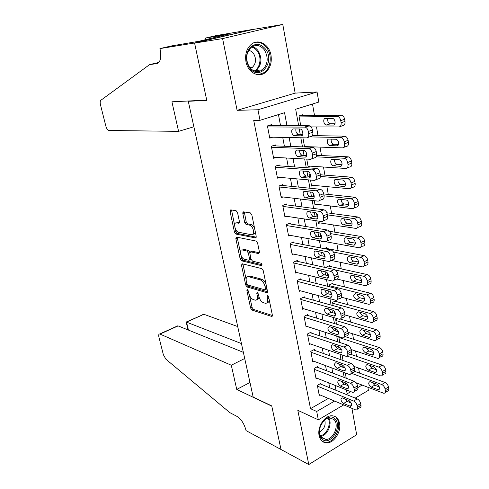 <?xml version="1.0" encoding="UTF-8"?>
<svg xmlns="http://www.w3.org/2000/svg" width="489" height="489" viewBox="0 0 489 489"><rect width="100%" height="100%" fill="white"/><g stroke="black" fill="none" stroke-linecap="round" stroke-linejoin="round"><path stroke-width="0.73" d="M247.379 289.616L246.89 290.57L250.619 308.082L252.012 310.063L271.688 316.438L272.355 315.081L268.638 296.939L267.55 295.49L267.061 296.475L267.55 298.834C268.003 301.89 267.287 303.369 265.393 303.284L263.437 302.703C261.242 301.725 259.696 299.574 258.809 296.242L258.32 293.92L257.312 292.508L256.798 293.473L257.287 295.79C257.752 298.797 257.067 300.264 255.24 300.179L253.357 299.623C251.23 298.675 249.726 296.56 248.846 293.284L248.363 290.998L247.379 289.616M245.967 61.663C247.807 72.403 258.498 78.179 265.38 72.525C270.179 68.405 272.049 62.629 270.985 55.196C269.286 44.34 258.174 38.166 251.077 44.511C246.56 48.735 244.855 54.456 245.967 61.663M319.109 435.54C320.252 440.351 322.874 442.802 326.964 442.893C334.158 442.997 341.383 431.598 339.531 423.229C338.388 418.205 335.643 415.717 331.297 415.778C324.244 415.956 317.208 427.276 319.109 435.54M237.55 212.654L236.101 210.698L230.741 209.873L230.062 211.474L234.457 232.128L235.869 234.066L255.472 237.917L256.23 236.34L251.841 214.903L250.386 212.904L243.54 211.847L242.819 213.479L244.702 222.556L246.144 224.537L249.604 225.148C253.388 225.741 255.35 235.722 251.511 234.738L238.577 232.251C234.989 231.707 232.966 222.012 236.627 222.862L238.736 223.235L239.439 221.645L237.55 212.654M235.392 228.895L235.955 231.535L237.361 233.473L235.869 234.066L237.373 233.473L256.273 237.159M194.591 43.105L253.106 29.456L282.789 24.45L222.587 38.594L194.591 43.105L206.774 100.404L188.283 101.29L253.174 397.062L271.731 405.907L280.998 449.489L308.779 464.55L297.801 410.314L318.327 419.831L316.701 411.469L310.515 408.676L253.718 120.367L260.014 120.312L257.96 109.756L317.061 91.963L318.797 102.06L295.674 109.243L298.651 125.679M222.587 38.594L237.104 110.331L257.96 109.756M242.183 263.779L241.499 265.215L245.716 285.038L247.116 287.006L266.768 292.63L267.465 291.212L263.259 270.661L261.774 268.626L242.183 263.779M240.142 258.852L235.839 238.62L236.523 237.104L256.114 241.059L257.611 243.082L259.457 252.104L258.693 253.632L250.57 251.823L249.855 253.326L251.071 259.158L252.526 261.157L260.973 263.168C262.147 264.213 262.324 265.038 261.499 265.643L241.554 260.808L240.142 258.852L241.615 258.235L241.046 255.551M308.779 464.55L356.664 434.727L351.933 408.425M302.978 115.71L302.801 114.713L298.975 115.924L300.729 125.679M326.707 248.485L326.548 247.587L324.201 248.62M329.91 266.413L329.751 265.521L326.218 267.141L326.328 267.74M333.07 284.091L332.911 283.217L329.415 284.879L329.769 286.835M336.188 301.536L336.029 300.668L332.569 302.373L333.156 305.649M320.992 384.22L320.833 383.388L317.33 385.338L319.256 395.363L320.026 394.923M317.777 367.392L317.618 366.542L314.079 368.455L316.035 378.614L316.854 378.162M314.525 350.326L314.36 349.464L310.79 351.34L312.771 361.64L313.645 361.169M311.224 333.027L311.053 332.153L307.453 333.987L309.458 344.427L310.393 343.944M307.874 315.484L307.709 314.604L304.066 316.395L306.102 326.982L307.104 326.481M304.482 297.697L304.311 296.805L300.631 298.553L302.697 309.286L303.773 308.767M301.041 279.665L300.863 278.754L297.153 280.46L299.244 291.346L300.411 290.802M297.55 261.37L297.373 260.448L293.62 262.104L295.747 273.149L297.012 272.575M294.011 242.819L293.828 241.884L290.038 243.491L292.196 254.69L293.577 254.091M290.417 223.993L290.234 223.045L286.407 224.604L288.589 235.967L290.118 235.331M286.774 204.903L286.591 203.937L282.721 205.441L284.94 216.975L286.627 216.297M283.076 185.527L282.893 184.549L278.981 186.003L281.23 197.703L283.125 196.975M279.323 165.869L279.133 164.879L275.185 166.272L277.465 178.149L279.616 177.366M275.515 145.918L275.325 144.915L271.334 146.254L273.651 158.302L276.126 157.446M310.515 408.676L328.327 398.431M329.696 387.753L328.791 382.924M326.505 370.717L325.546 365.625M323.26 353.437L322.257 348.082M319.977 335.919L318.92 330.289M316.646 318.156L315.533 312.239M313.266 300.136L312.098 293.932M309.837 281.86L308.614 275.356M306.358 263.32L305.081 256.517M302.832 244.512L301.493 237.391M299.25 225.429L297.856 217.99M295.619 206.065L294.164 198.296M291.933 186.413L290.411 178.302M288.192 166.468L286.609 158.008M284.396 146.223L282.74 137.403M280.539 125.673L278.461 114.585M271.652 125.667L271.456 124.646L267.422 125.93L269.775 138.161L272.679 137.207M359.446 373.095L358.565 368.04M356.518 356.316L355.595 351.016M353.553 339.305L352.581 333.761M350.546 322.062L349.531 316.261M347.496 304.58L346.432 298.516M344.403 286.86L343.296 280.521M341.267 268.889L340.112 262.275M338.082 250.661L336.884 243.766M334.861 232.177L333.608 224.989M331.591 213.43L330.283 205.942M328.272 194.414L326.909 186.621M324.904 175.123L323.492 167.012M321.487 155.545L320.02 147.116M318.021 135.685L316.493 126.92M314.506 115.526L312.502 104.016M345.295 373.009L346.236 378.241M342.043 354.971L343.04 360.485M338.749 336.676L339.794 342.471M337.465 318.718L335.674 319.629L336.499 324.195M335.026 312.459L334.439 312.752L334.134 311.059M330.717 292.11L331.163 294.586M327.251 272.874L327.746 275.6M323.736 253.351L324.274 256.34M323.052 241.297L321.67 241.896L321.511 241.016M320.167 233.534L320.747 236.786M319.94 222.898L318.37 223.559L317.905 221.01M316.536 213.406L317.172 216.933M316.768 204.261L315.014 204.964L314.244 200.686M313.321 193.546L312.984 193.681L313.541 196.78M313.577 185.355L311.621 186.101L310.527 180.056M310.326 174.371L309.555 174.659L309.855 176.315M310.393 166.162L308.174 166.969L306.756 159.096M306.725 155.135L306.114 155.533M307.233 146.682L306.358 146.981M302.917 137.806L304.561 146.92M189.53 100.942L188.283 101.29M237.104 110.331L295.154 93.118L282.789 24.45M295.154 93.118L317.061 91.963M367.875 387.276L368.4 390.344L355.216 398.113M350.949 402.967L350.809 402.196M286.964 125.673L284.561 112.69L260.014 120.312M335.98 390.301L335.075 385.43M332.795 373.113L331.842 367.979M329.568 355.686L328.565 350.277M326.291 338.009L325.24 332.324M322.972 320.081L321.866 314.109M319.604 301.89L318.443 295.631M316.187 283.443L314.971 276.884M312.722 264.726L311.444 257.856M309.201 245.735L307.868 238.546M305.631 226.462L304.237 218.95M302.013 206.908L300.558 199.054M298.333 187.055L296.817 178.858M294.598 166.902L293.015 158.357M290.814 146.443L289.158 137.531M316.701 411.469L334.586 401.084M349.953 401.212L348.614 401.995M343.651 404.923L318.327 419.831M346.469 389.977L347.159 393.779L350.766 391.689M357.832 387.588L362.141 385.081M299.244 128.968L300.228 134.396M300.839 137.764L302.477 146.847M303.107 150.325L304.03 155.435M304.678 158.986L306.248 167.69M306.915 171.346L307.783 176.144M308.455 179.873L309.965 188.222M310.656 192.049L311.469 196.547M312.178 200.441L313.62 208.436M314.348 212.428L315.105 216.633M315.839 220.698L317.227 228.345M317.978 232.501L318.687 236.425M319.451 240.643L320.772 247.96M321.554 252.269L322.214 255.918M323.003 260.295L324.268 267.281M325.075 271.743L325.686 275.124M326.505 279.647L327.716 286.322M328.547 290.931L329.115 294.048M329.959 298.718L331.108 305.081M331.97 309.837L332.489 312.697M333.357 317.502L334.458 323.571M335.338 328.461L335.815 331.077M336.707 336.016L337.752 341.793M338.663 346.817L339.091 349.189M340.008 354.262L341.004 359.757M341.933 364.904L342.318 367.05M343.26 372.245L344.207 377.465M345.161 382.74L345.509 384.654M256.902 299.543C258.186 299.555 258.858 298.614 258.919 296.725M267.128 302.636C268.467 302.612 269.158 301.609 269.188 299.616M249.463 295.24L252.049 307.422L253.449 309.39L272.404 315.509M247.196 284.519L248.571 286.358L267.52 291.75M242.911 263.956L246.095 279.341M246.792 283.614L247.782 284.995L265.014 289.861L265.503 288.865L264.983 286.358C264.072 282.942 262.501 280.772 260.27 279.861L248.363 276.676C246.487 276.597 245.79 278.1 246.279 281.187L246.792 283.614M265.435 289.671L266.982 288.84M266.016 284.133C264.922 281.462 263.504 279.818 261.756 279.201L260.27 279.861M248.149 276.646L249.824 276.041L261.756 279.201M240.386 252.44L237.33 238.021L235.839 238.62M237.281 237.257L237.33 238.021M259.506 252.837L252.073 251.193L251.468 251.45M262.043 264.763L243.027 260.185L241.554 260.808M242.41 250.001L242.373 249.995C238.724 249.048 240.784 258.571 244.353 259.207L248.858 260.282L249.549 258.803L248.333 252.984L246.884 250.998L242.41 250.001L243.895 249.39L242.342 249.989M249.445 260.032L251.059 259.084M243.895 249.39L248.381 250.38L249.836 252.403M241.615 258.235L243.027 260.185M236.688 222.837L238.137 222.275L239.482 222.507M253.094 234.139C254.433 234.231 255.136 233.29 255.203 231.303M254.61 228.412C253.693 226.248 252.538 224.958 251.132 224.543L249.524 225.129M244.317 211.963L246.23 221.963L247.672 223.938L251.053 224.53M231.541 209.995L234.622 225.276M351.493 373.296L381.689 384.501C383.431 385.344 384.556 386.842 385.075 389.006L385.363 390.735C385.552 392.416 385.02 393.26 383.767 393.266L356.041 382.753M354.641 371.34L385.094 382.49C386.836 383.327 387.96 384.819 388.48 386.976L388.761 388.7C388.951 390.381 388.413 391.224 387.16 391.231L385.246 392.38M372.251 382.435L374.666 385.185L379.403 386.964M376.94 384.183L369.904 381.622C367.966 382.887 368.431 384.733 371.298 387.166L378.364 389.782C380.338 388.498 379.861 386.634 376.94 384.183M317.489 386.176L353.669 401.053C355.387 401.952 356.518 403.511 357.068 405.717L357.38 407.484C357.6 409.195 357.098 410.033 355.87 410.002L319.097 394.531M357.3 409.146L359.439 407.863C360.668 407.893 361.175 407.05 360.955 405.338L360.65 403.584C360.1 401.377 358.969 399.831 357.251 398.932L320.032 383.834M349.018 400.595C351.921 403.162 352.422 405.063 350.515 406.31L343.565 403.456C340.717 400.913 340.228 399.024 342.098 397.795L349.018 400.595M351.334 403.125L347.111 401.371L344.837 398.865M335.081 419.097C343.15 426.811 329.476 447.27 321.793 438.761C313.425 430.992 327.624 410.234 335.081 419.097M319.971 427.374C318.901 431.769 319.482 435.222 321.701 437.741L325.961 439.446C333.602 439.654 339.58 424.77 334.005 419.55L329.427 417.771C326.469 418.095 323.914 419.917 321.762 423.242M319.451 431.976C324.225 429.324 325.98 425.271 324.714 419.806M322.661 441.604L326.035 442.343C335.521 442.624 342.966 424.152 336.059 417.655M265.625 49.193C275.704 62.286 259.219 81.834 249.549 67.922C245.337 60.887 245.441 54.175 249.855 47.788C255.276 42.855 260.533 43.319 265.625 49.193M249.555 67.286C253.553 71.999 257.874 72.855 262.514 69.854C268.009 64.242 268.644 57.61 264.427 49.964C260.344 45 255.888 44.169 251.059 47.47C245.778 53.24 245.276 59.847 249.555 67.286M250.509 68.436L252.263 67.482C256.12 63.527 256.548 58.882 253.553 53.539C252.19 51.712 250.533 50.673 248.577 50.428M258.32 74.713L264.366 72.525C270.985 67.812 272.257 55.123 266.805 47.824C263.516 43.46 259.555 41.651 254.916 42.396M237.709 326.566L203.876 314.293L186.529 322.117L188.436 330.087M241.444 343.578L186.242 322.013L203.876 314.293M281.01 449.562L271.78 406.139L236.743 389.427L231.291 365.228L159.732 333.963C158.742 333.963 158.467 334.989 158.913 337.043L163.357 354.702L165.918 359.226L229.836 412.637L237.098 416.457C241.163 419.122 244.078 423.572 245.851 429.813L246.022 430.589L281.071 449.525M236.743 389.427L249.977 382.484M231.291 365.228L244.714 358.486M243.363 352.337L178.124 325.906L160.056 334.06M202.684 314.598L203.54 314.213M176.229 326.524L178.124 325.906M187.904 329.873L186.242 322.013M178.583 131.352L108.766 130.496C107.519 129.995 106.529 128.466 105.795 125.917L100.496 104.866C99.976 102.543 100.111 101.003 100.905 100.239L149.658 64.572L156.749 63.649C160.423 62.384 161.559 57.714 160.166 49.633L159.927 48.594L194.573 43.008L206.713 100.111L171.92 101.798L178.583 131.352L193.876 126.773M149.658 64.572L158.87 62.433M194.573 43.008L253.088 29.358L216.15 35.587L205.521 38.05L228.326 34.23L225.936 34.994M159.927 48.594L171.339 45.954L198.919 41.284L225.9 34.792M261.621 74.053L261.682 74.371M205.521 38.05L205.857 39.664M347.153 356.108L378.798 367.105C380.54 367.911 381.677 369.409 382.202 371.597L382.49 373.345C382.685 375.1 382.129 375.974 380.827 375.968L353.865 366.353M350.527 354.262L382.233 365.136C383.981 365.931 385.112 367.422 385.638 369.605L385.919 371.353C386.114 373.101 385.552 373.975 384.25 373.975L382.355 375.075M369.299 365.265L371.793 368.18L376.573 369.867M374.036 366.921L367.037 364.525C365.032 365.821 365.485 367.685 368.388 370.124L375.418 372.575C377.459 371.267 377.001 369.378 374.036 366.921M338.895 337.502L375.864 349.458C377.612 350.228 378.755 351.719 379.281 353.938L379.58 355.711C379.776 357.532 379.195 358.437 377.844 358.425L351.12 349.519M345.167 336.634L379.336 347.532C381.084 348.296 382.227 349.782 382.753 351.988L383.04 353.761C383.235 355.576 382.655 356.481 381.298 356.475L379.421 357.532M366.322 347.862L368.877 350.949L373.7 352.532M371.09 349.415L364.128 347.184C362.062 348.51 362.496 350.399 365.442 352.844L372.429 355.13C374.537 353.791 374.091 351.884 371.09 349.415M335.833 320.484L372.887 331.56C374.641 332.294 375.79 333.779 376.322 336.022L376.622 337.826C376.823 339.714 376.218 340.656 374.812 340.637L348.101 332.361M340.375 319.066L376.389 329.678C378.15 330.405 379.293 331.884 379.825 334.121L380.124 335.919C380.32 337.807 379.709 338.743 378.303 338.73L376.444 339.745M363.303 330.216L365.919 333.467L370.772 334.947M368.107 331.664L361.182 329.604C359.042 330.961 359.47 332.868 362.453 335.326L369.397 337.441C371.579 336.071 371.145 334.14 368.107 331.664M332.722 303.241L369.867 313.406C371.628 314.103 372.783 315.582 373.321 317.856L373.627 319.684C373.828 321.646 373.199 322.618 371.744 322.593L344.996 314.959M334.818 312.049L334.28 311.89M334.947 301.2L373.407 311.572C375.173 312.257 376.322 313.736 376.86 315.998L377.16 317.819C377.355 319.782 376.726 320.753 375.265 320.729L373.419 321.707M360.259 312.324C360.693 314.072 361.579 315.209 362.924 315.747L367.795 317.11M365.075 313.657L358.192 311.774C355.986 313.162 356.395 315.087 359.421 317.563L366.322 319.5C368.578 318.094 368.162 316.145 365.075 313.657M314.244 369.305L350.497 383.315C352.214 384.183 353.358 385.735 353.914 387.973L354.232 389.757C354.452 391.542 353.932 392.41 352.655 392.367L315.876 377.771M354.134 391.512L356.255 390.271C357.532 390.308 358.064 389.44 357.844 387.661L357.532 385.876C356.976 383.645 355.839 382.105 354.115 381.243L316.768 367.001M345.839 383.003C348.785 385.576 349.268 387.502 347.3 388.779L340.387 386.09C337.502 383.535 337.025 381.634 338.956 380.375L345.839 383.003M348.254 385.729L343.969 384.048L341.591 381.353M310.955 352.202L347.282 365.326C349.005 366.157 350.148 367.704 350.711 369.965L351.035 371.781C351.261 373.633 350.717 374.531 349.39 374.482L312.605 360.784M350.919 373.62L353.027 372.429C354.354 372.471 354.91 371.573 354.684 369.721L354.366 367.917C353.81 365.656 352.661 364.116 350.937 363.296L313.449 349.941M342.618 365.155C345.595 367.74 346.071 369.69 344.036 370.992L337.166 368.48C334.238 365.919 333.773 363.987 335.772 362.704L342.618 365.155M345.124 368.076L340.778 366.481L338.315 363.59M307.618 334.861L344.018 347.068C345.747 347.862 346.897 349.403 347.465 351.695L347.789 353.535C348.021 355.46 347.453 356.395 346.078 356.334L309.292 343.559M347.655 355.479L349.751 354.329C351.133 354.378 351.707 353.443 351.481 351.524L351.157 349.69C350.589 347.404 349.439 345.87 347.71 345.087L310.081 332.648M339.342 347.043C342.367 349.647 342.826 351.615 340.723 352.948L333.889 350.619C330.931 348.04 330.478 346.096 332.538 344.776L339.342 347.043M341.933 350.161L337.544 348.663L335.002 345.576M304.237 317.282L340.705 328.547C342.434 329.293 343.59 330.827 344.164 333.15L344.5 335.02C344.739 337.019 344.14 337.991 342.716 337.923L305.931 326.102M344.335 337.068L346.426 335.961C347.856 336.022 348.455 335.051 348.223 333.058L347.899 331.194C347.324 328.877 346.169 327.349 344.433 326.609L306.664 315.118M336.022 328.675C339.085 331.285 339.531 333.272 337.361 334.647L330.576 332.496C327.575 329.91 327.135 327.942 329.262 326.585L336.022 328.675M338.688 331.982L334.262 330.588L331.652 327.312M329.574 285.759L366.805 294.989C368.572 295.643 369.727 297.123 370.277 299.421L370.583 301.273C370.79 303.314 370.136 304.323 368.62 304.286L341.493 297.226M332 294.751L331.151 294.531M331.744 283.767L370.381 293.204C372.147 293.846 373.309 295.319 373.853 297.612L374.152 299.457C374.354 301.499 373.694 302.502 372.178 302.477L370.35 303.406M357.178 294.176C357.563 296.028 358.468 297.226 359.88 297.777L364.763 299.017M362.007 295.387L355.167 293.687C352.893 295.111 353.284 297.061 356.347 299.543L363.205 301.303C365.527 299.861 365.124 297.893 362.007 295.387M300.802 299.451L337.343 309.745C339.079 310.454 340.24 311.982 340.821 314.329L341.157 316.224C341.401 318.308 340.784 319.311 339.305 319.244L302.526 308.394M340.974 318.394L343.052 317.33C344.537 317.398 345.161 316.389 344.922 314.311L344.592 312.422C344.011 310.081 342.85 308.559 341.108 307.856L303.18 297.343M332.654 310.032C335.332 310.643 336.615 316.67 333.944 316.071L327.208 314.109C324.17 311.511 323.742 309.519 325.937 308.131L332.654 310.032M335.381 313.528L330.931 312.251L328.26 308.779M335.448 270.044L363.7 276.303C365.472 276.921 366.634 278.388 367.184 280.717L367.496 282.599C367.704 284.72 367.025 285.759 365.46 285.723L337.214 279.091M328.486 266.102L367.312 274.567C369.085 275.173 370.246 276.633 370.796 278.956L371.102 280.833C371.304 282.948 370.625 283.993 369.054 283.956L367.227 284.849M354.06 275.778C354.391 277.728 355.307 278.981 356.799 279.543L361.683 280.662M358.889 276.86L352.092 275.338C349.36 274.8 350.509 280.778 353.223 281.267L360.045 282.844C362.826 283.4 361.664 277.336 358.889 276.86M297.324 281.371L333.926 290.662C335.674 291.328 336.835 292.85 337.428 295.228L337.771 297.153C338.015 299.317 337.367 300.362 335.839 300.283L299.072 290.442M337.551 299.439L339.629 298.418C341.163 298.492 341.811 297.453 341.573 295.289L341.236 293.376C340.65 290.998 339.482 289.482 337.74 288.822L299.641 279.317M329.238 291.108C331.958 291.658 333.211 297.862 330.485 297.226L323.791 295.454C321.132 294.891 319.885 288.785 322.563 289.402L329.238 291.108M332.013 294.806L327.557 293.638C326.175 293.094 325.264 291.872 324.837 289.977M333.486 252.073L360.546 257.348C362.325 257.917 363.492 259.378 364.048 261.737L364.366 263.644C364.574 265.851 363.871 266.933 362.251 266.884L331.157 260.411M325.167 248.192L364.195 255.655C365.974 256.218 367.141 257.672 367.697 260.026L368.009 261.927C368.217 264.133 367.502 265.209 365.882 265.166L364.06 266.028M350.906 257.104C351.175 259.158 352.098 260.478 353.669 261.053L358.547 262.037M355.729 258.058L348.975 256.725C346.181 256.15 347.3 262.3 350.063 262.727L356.829 264.121C359.678 264.714 358.547 258.467 355.729 258.058M293.797 263.027L330.466 271.291C332.214 271.908 333.382 273.43 333.981 275.839L334.323 277.789C334.574 280.044 333.908 281.126 332.318 281.034L295.57 272.232M334.073 280.209L336.151 279.225C337.74 279.311 338.412 278.229 338.168 275.979L337.826 274.036C337.239 271.627 336.065 270.117 334.317 269.506L296.041 261.04M325.766 271.902C328.535 272.385 329.763 278.767 326.97 278.1L320.326 276.523C317.624 276.028 316.401 269.745 319.14 270.393L325.766 271.902M328.584 275.796L324.128 274.757C322.667 274.195 321.744 272.911 321.365 270.9M330.656 233.644L357.349 238.106C359.128 238.632 360.301 240.087 360.87 242.471L361.188 244.414C361.402 246.707 360.668 247.825 358.993 247.77L325.533 241.713M325.68 230.674L361.035 236.468C362.82 236.988 363.993 238.436 364.549 240.814L364.867 242.746C365.075 245.038 364.342 246.15 362.661 246.101L360.839 246.927M347.716 238.167C347.917 240.325 348.846 241.7 350.497 242.293L355.356 243.143M352.52 238.98L345.809 237.843C342.954 237.226 344.048 243.559 346.848 243.919L353.578 245.117C356.487 245.747 355.387 239.323 352.52 238.98M357.349 238.106L361.035 236.468L357.349 238.106M290.221 244.427L326.945 251.627C328.7 252.202 329.879 253.712 330.478 256.15L330.833 258.137C331.084 260.472 330.393 261.597 328.749 261.505L292.012 253.76M330.54 260.692L332.624 259.745C334.268 259.836 334.965 258.712 334.714 256.377L334.372 254.402C333.773 251.969 332.593 250.466 330.839 249.897L292.367 242.501M322.245 252.41C325.057 252.819 326.261 259.39 323.4 258.687L316.805 257.312C314.06 256.884 312.862 250.417 315.668 251.101L322.245 252.41M325.093 256.505L320.65 255.6C319.103 255.02 318.174 253.663 317.856 251.535M327.404 214.873L354.183 218.589C355.937 219.115 357.086 220.563 357.636 222.923L357.966 224.891C358.18 227.244 357.435 228.412 355.729 228.375L318.198 222.636M326.866 212.788L357.911 217.006C359.666 217.526 360.815 218.962 361.359 221.315L361.683 223.277C361.891 225.631 361.145 226.792 359.433 226.762L357.545 227.587M344.488 218.944C344.604 221.187 345.521 222.623 347.239 223.259L352.111 223.974M349.262 219.622L342.544 218.669C339.702 218.131 340.754 224.488 343.553 224.83L350.307 225.845C353.211 226.438 352.196 219.989 349.323 219.628L349.262 219.622M286.591 225.557L323.461 231.676C325.185 232.251 326.34 233.742 326.927 236.163L327.282 238.174C327.544 240.582 326.835 241.749 325.167 241.682L288.412 235.026M326.927 240.912L329.079 239.977C330.753 240.044 331.463 238.876 331.212 236.474L330.857 234.469C330.277 232.055 329.121 230.563 327.392 229.995L288.62 223.705M242.758 212.788L244.311 212.684M318.669 232.617L318.73 232.63C321.542 233.057 322.667 239.653 319.818 238.987L313.198 237.801C310.454 237.397 309.292 230.894 312.08 231.505L318.669 232.617M321.542 236.921L317.08 236.144C315.466 235.521 314.543 234.103 314.305 231.884M324.048 195.82L350.974 198.778C352.691 199.31 353.822 200.741 354.36 203.076L354.69 205.074C354.91 207.47 354.17 208.681 352.459 208.705L314.849 204.023M313.156 194.622L313.92 194.708M323.718 193.925L354.739 197.25C356.457 197.77 357.587 199.2 358.119 201.529L358.449 203.522C358.663 205.912 357.917 207.122 356.2 207.147L354.17 207.99M341.224 199.439C341.243 201.749 342.141 203.247 343.908 203.937L348.804 204.518M345.961 199.97L339.219 199.212C336.408 198.754 337.404 205.099 340.185 205.459L347.019 206.291C349.892 206.804 348.944 200.374 346.084 199.989L345.961 199.97M282.905 206.407L319.916 211.413C321.609 211.981 322.74 213.467 323.315 215.863L323.681 217.905C323.944 220.356 323.241 221.572 321.573 221.56L284.751 216.016M323.229 220.869L325.527 219.916C327.202 219.922 327.911 218.705 327.648 216.266L327.294 214.225C326.725 211.835 325.588 210.362 323.895 209.793L284.787 204.64M315.038 212.526L315.161 212.544C317.966 212.99 319.017 219.567 316.206 218.986L309.513 217.996C306.78 217.568 305.686 211.089 308.437 211.615L315.038 212.526M317.923 217.043L313.437 216.389C311.762 215.71 310.857 214.219 310.711 211.926M320.429 176.468L347.71 178.668C349.403 179.194 350.509 180.618 351.029 182.929L351.365 184.958C351.591 187.397 350.851 188.656 349.14 188.73L311.45 185.154M309.726 175.612L310.527 175.679M320.344 174.769L351.518 177.195C353.205 177.715 354.311 179.133 354.831 181.437L355.167 183.461C355.387 185.893 354.635 187.153 352.924 187.232L350.729 188.1M337.923 179.64C337.838 182.012 338.706 183.577 340.527 184.335L345.442 184.781M342.606 180.031L335.851 179.469C333.07 179.09 333.999 185.417 336.768 185.796L343.681 186.443C346.518 186.877 345.637 180.459 342.795 180.056L342.606 180.031M279.17 186.981L316.316 190.832C317.978 191.401 319.091 192.874 319.653 195.245L320.02 197.324C320.295 199.818 319.592 201.083 317.917 201.126L281.041 196.731M319.464 200.514L321.915 199.536C323.596 199.494 324.299 198.228 324.036 195.741L323.669 193.668C323.113 191.303 322.006 189.842 320.338 189.274L280.857 185.307M311.352 192.122L311.542 192.153C314.323 192.617 315.319 199.182 312.538 198.687L305.772 197.886C303.058 197.446 302.019 190.979 304.739 191.419L311.352 192.122M314.238 196.859L309.739 196.34C308.003 195.594 307.116 194.035 307.074 191.67M316.249 156.828L344.397 158.247C346.053 158.778 347.141 160.184 347.655 162.476L347.991 164.536C348.223 167.018 347.483 168.326 345.766 168.46L307.997 166.009M316.701 155.319L348.241 156.835C349.904 157.354 350.986 158.76 351.493 161.046L351.829 163.1C352.056 165.575 351.31 166.877 349.592 167.012L347.233 167.904M334.586 159.542C334.378 161.981 335.222 163.613 337.098 164.438L342.013 164.744M339.201 159.787L332.428 159.432C329.684 159.133 330.552 165.447 333.302 165.844L340.295 166.297C343.101 166.645 342.282 160.239 339.458 159.817L339.201 159.787M275.374 167.269L312.66 169.927C314.293 170.496 315.381 171.957 315.931 174.304L316.304 176.413C316.585 178.95 315.882 180.27 314.207 180.374L277.275 177.159M315.625 179.836L318.247 178.846C319.928 178.742 320.637 177.421 320.362 174.891L319.995 172.788C319.451 170.447 318.363 168.992 316.725 168.43L276.811 165.698M307.605 171.401L307.862 171.437C310.631 171.92 311.56 178.473 308.81 178.063L301.97 177.47C299.274 177.012 298.296 170.557 300.986 170.912L307.605 171.401M310.484 176.364L305.98 175.985C304.182 175.16 303.321 173.528 303.394 171.089M309.525 136.896L341.035 137.513C342.661 138.039 343.718 139.438 344.219 141.706L344.568 143.797C344.806 146.327 344.067 147.684 342.343 147.874L304.5 146.584M312.343 135.594L344.922 136.156C346.548 136.682 347.606 138.075 348.107 140.337L348.443 142.421C348.681 144.94 347.936 146.297 346.206 146.486L343.663 147.397M331.206 139.139C330.876 141.639 331.683 143.338 333.62 144.243L338.516 144.414M335.741 139.231L328.956 139.09C326.242 138.87 327.049 145.178 329.782 145.594L336.854 145.844C339.629 146.107 338.871 139.713 336.065 139.273L335.741 139.231M271.523 147.262L308.944 148.687C310.546 149.255 311.609 150.704 312.147 153.033L312.526 155.172C312.813 157.758 312.116 159.133 310.436 159.292L273.455 157.299M311.719 158.833L314.525 157.831C316.212 157.666 316.915 156.297 316.634 153.717L316.255 151.578C315.723 149.261 314.659 147.819 313.058 147.256L272.624 145.82M303.803 150.355L304.121 150.398C306.872 150.899 307.746 157.446 305.026 157.122L298.113 156.743C295.435 156.266 294.512 149.817 297.171 150.086L303.803 150.355M306.658 155.563L302.171 155.319C300.307 154.414 299.476 152.702 299.671 150.184M299.152 116.926L337.618 116.449C339.207 116.981 340.246 118.369 340.735 120.612L341.09 122.739C341.334 125.312 340.595 126.718 338.871 126.969L305.136 126.895M299.482 115.765L341.548 115.159C343.137 115.685 344.177 117.067 344.659 119.304L345.008 121.425C345.246 123.986 344.5 125.398 342.777 125.649L340.038 126.572M327.795 118.411C327.324 120.972 328.088 122.751 330.093 123.748L334.959 123.778M332.233 118.362L325.436 118.436C322.746 118.301 323.498 124.603 326.212 125.037L333.364 125.074C336.102 125.257 335.405 118.87 332.624 118.405L332.233 118.362M267.617 126.951L305.167 127.109C306.737 127.678 307.783 129.114 308.302 131.419L308.693 133.595C308.981 136.229 308.29 137.653 306.609 137.88L269.58 137.146M307.74 137.495L310.741 136.48C312.428 136.254 313.131 134.83 312.844 132.201L312.459 130.031C311.939 127.733 310.894 126.309 309.329 125.746L268.247 125.667M299.94 128.974L300.325 129.023C303.052 129.542 303.871 136.083 301.187 135.85L294.195 135.691C291.536 135.196 290.674 128.754 293.296 128.937L299.94 128.974M302.752 134.432L298.296 134.328C296.365 133.332 295.57 131.535 295.906 128.949M247.954 290.093L246.89 290.57M268.186 295.961L267.061 296.475M257.892 292.972L256.798 293.473M258.589 295.197L257.287 295.79M268.901 298.211L267.55 298.834M272.33 316.047L271.578 316.407M253.449 309.39L252.012 310.063M252.049 307.422L250.619 308.082M267.41 292.281L266.694 292.611M248.571 286.358L247.116 287.006M247.122 284.415L245.716 285.038M242.966 264.592L241.499 265.215M266.86 288.247L265.503 288.865M266.346 285.747L264.983 286.358M249.995 276.077L248.528 276.719M252.086 251.199L250.588 251.823L252.073 251.193M261.951 265.429L261.481 265.637L261.939 265.454M250.881 258.241L249.549 258.803M249.83 252.361L248.333 252.984M248.381 250.38L246.884 250.998M239.286 223.021L238.736 223.235M238.137 222.275L236.627 222.862M247.697 223.944L246.175 224.543M246.23 221.963L244.702 222.556M244.347 212.892L242.819 213.479M256.095 237.666L255.472 237.917M235.955 231.535L234.457 232.128M231.578 210.906L230.062 211.474M381.689 384.501L385.094 382.49M385.363 390.735L388.761 388.7M385.075 389.006L388.48 386.976M379.647 388.602L377.863 389.66M374.666 385.185L371.298 387.166M357.251 398.932L353.669 401.053M360.65 403.584L357.068 405.717M360.955 405.338L357.38 407.484M350.026 406.176L351.75 405.149M343.565 403.456L347.111 401.371M328.712 417.863C332.685 423.553 327.459 435.717 320.692 436.408M320.344 435.748C326.744 434.898 331.628 423.541 328.009 418.022M252.33 46.583C254.61 47.201 256.548 48.6 258.143 50.777C262.349 58.344 261.719 64.903 256.26 70.453L254.952 71.284M254.139 70.997C260.246 68.191 261.994 57.256 257.312 51.137C255.741 48.998 253.84 47.641 251.597 47.054M157.385 63.497L156.749 63.649M378.798 367.105L382.233 365.136M382.49 373.345L385.919 371.353M382.202 371.597L385.638 369.605M376.744 371.451L374.971 372.471M371.793 368.18L368.388 370.124M375.864 349.458L379.336 347.532M379.58 355.711L383.04 353.761M379.281 353.938L382.753 351.988M373.792 354.067L372.037 355.045M368.877 350.949L365.442 352.844M372.887 331.56L376.389 329.678M376.622 337.826L380.124 335.919M376.322 336.022L379.825 334.121M370.79 336.438L369.067 337.373M365.919 333.467L362.453 335.326M369.867 313.406L373.407 311.572M373.627 319.684L377.16 317.819M373.321 317.856L376.86 315.998M367.746 318.559L366.053 319.445M362.924 315.747L359.421 317.563M354.115 381.243L350.497 383.315M357.532 385.876L353.914 387.973M357.844 387.661L354.232 389.757M346.86 388.657L348.571 387.673M340.387 386.09L343.969 384.048M350.937 363.296L347.282 365.326M354.366 367.917L350.711 369.965M354.684 369.721L351.035 371.781M343.651 370.894L345.344 369.947M337.166 368.48L340.778 366.481M347.71 345.087L344.018 347.068M351.157 349.69L347.465 351.695M351.481 351.524L347.789 353.535M340.393 352.869L342.062 351.97M333.889 350.619L337.544 348.663M344.433 326.609L340.705 328.547M347.899 331.194L344.164 333.15M348.223 333.058L344.5 335.02M337.092 334.58L338.73 333.724M330.576 332.496L334.262 330.588M366.805 294.989L370.381 293.204M370.583 301.273L374.152 299.457M370.277 299.421L373.853 297.612M364.647 300.429L362.991 301.261M359.88 297.777L356.347 299.543M341.108 307.856L337.343 309.745M344.592 312.422L340.821 314.329M344.922 314.311L341.157 316.224M333.736 316.022L335.338 315.222M327.208 314.109L330.931 312.251M363.7 276.303L367.312 274.567M367.496 282.599L371.102 280.833M367.184 280.717L370.796 278.956M361.493 282.037L359.892 282.819M356.799 279.543L353.223 281.267M337.74 288.822L333.926 290.662M341.236 293.376L337.428 295.228M341.573 295.289L337.771 297.153M330.338 297.196L331.89 296.438M323.791 295.454L327.557 293.638M360.546 257.348L364.195 255.655M364.366 263.644L368.009 261.927M364.048 261.737L367.697 260.026M358.29 263.382L356.744 264.103M353.669 261.053L350.063 262.727M334.317 269.506L330.466 271.291M337.826 274.036L333.981 275.839M338.168 275.979L334.323 277.789M326.884 278.082L328.382 277.379M320.326 276.523L324.128 274.757M361.188 244.414L364.867 242.746M360.87 242.471L364.549 240.814M355.032 244.451L353.553 245.117M350.497 242.293L346.848 243.919M330.839 249.891L326.945 251.627L330.839 249.897M334.372 254.402L330.478 256.15M334.714 256.377L330.833 258.137M323.376 258.681L324.812 258.033M316.805 257.312L320.65 255.6M354.103 218.577L357.826 216.994M357.966 224.891L361.683 223.277M357.636 222.923L361.359 221.315M351.719 225.24L350.307 225.845M347.276 223.265L343.596 224.836M327.312 229.983L323.376 231.658M330.857 234.469L326.927 236.163M331.212 236.474L327.282 238.174M319.818 238.987L321.181 238.394M313.235 237.813L317.123 236.15M350.802 198.754L354.568 197.226M354.69 205.074L358.449 203.522M354.36 203.076L358.119 201.529M348.345 205.747L347.019 206.291M344.011 203.95L340.289 205.472M323.73 209.763L319.751 211.382M327.294 214.225L323.315 215.863M327.648 216.266L323.681 217.905M316.206 218.986L317.489 218.461M309.61 218.015L313.535 216.407M347.459 178.632L351.261 177.159M351.365 184.958L355.167 183.461M351.029 182.929L354.831 181.437M344.916 185.961L343.681 186.443M340.692 184.353L336.933 185.82M320.087 189.231L316.071 190.789M323.669 193.668L319.653 195.245M324.036 195.741L320.02 197.324M312.538 198.687L313.73 198.216M305.931 197.917L309.898 196.364M344.06 158.204L347.905 156.792M347.991 164.536L351.829 163.1M347.655 162.476L351.493 161.046M341.426 165.875L340.295 166.297M337.331 164.469L333.529 165.875M316.395 168.381L312.33 169.872M319.995 172.788L315.931 174.304M320.362 174.891L316.304 176.413M308.81 178.063L309.91 177.654M302.196 177.507L306.206 176.022M340.613 137.464L344.5 136.107M344.568 143.797L348.443 142.421M344.219 141.706L348.107 140.337M337.875 145.484L336.854 145.844M333.914 144.279L330.075 145.63M312.642 147.201L308.528 148.632M316.255 151.578L312.147 153.033M316.634 153.717L312.526 155.172M305.026 157.122L306.016 156.773M298.4 156.786L302.453 155.355M337.11 116.394L341.035 115.104M341.09 122.739L345.008 121.425M340.735 120.612L344.659 119.304M334.262 124.774L333.364 125.074M330.448 123.79L326.566 125.08M308.828 125.679L304.671 127.048M312.459 130.031L308.302 131.419M312.844 132.201L308.693 133.595M301.187 135.85L302.055 135.557M294.543 135.74L298.645 134.377M326.964 442.893L325.851 442.343M272.281 316.157L271.688 316.438M267.379 292.355L266.768 292.63M249.824 276.041L248.363 276.676M243.864 249.384L242.373 249.995M251.132 224.543L249.604 225.148M247.672 223.938L246.144 224.537M379.519 389.091L378.364 389.782M350.515 406.31L351.64 405.644M321.151 437.099L325.961 439.446M252.263 67.482L249.891 67.72M262.514 69.854L256.26 70.453L254.897 71.266M159.732 333.963L177.751 325.839M376.616 371.884L375.418 372.575M373.669 354.439L372.429 355.13M370.674 336.75L369.397 337.441M367.636 318.816L366.322 319.5M347.3 388.779L348.455 388.107M344.036 370.992L345.234 370.326M340.723 352.948L341.958 352.282M337.361 334.647L338.632 333.981M364.556 300.625L363.205 301.303M333.944 316.071L335.252 315.411M361.426 282.171L360.045 282.844M330.485 297.226L331.823 296.572M358.248 263.455L356.829 264.121M326.97 278.1L328.339 277.459M355.02 244.469L353.578 245.117M323.4 258.687L324.8 258.058M354.183 218.589L357.911 217.006M347.239 223.259L343.553 224.83M327.392 229.995L323.461 231.676M313.198 237.801L317.08 236.144M350.974 198.778L354.739 197.25M343.908 203.937L340.185 205.459M323.895 209.793L319.916 211.413M309.513 217.996L313.437 216.389M347.71 178.668L351.518 177.195M340.527 184.335L336.768 185.796M320.338 189.274L316.316 190.832M305.772 197.886L309.739 196.34M344.397 158.247L348.241 156.835M337.098 164.438L333.302 165.844M316.725 168.43L312.66 169.927M301.97 177.47L305.98 175.985M341.035 137.513L344.922 136.156M333.62 144.243L329.782 145.594M313.058 147.256L308.944 148.687M298.113 156.743L302.171 155.319M337.618 116.449L341.548 115.159M330.093 123.748L326.212 125.037M309.329 125.746L305.167 127.109M294.195 135.691L298.296 134.328"/></g></svg>
